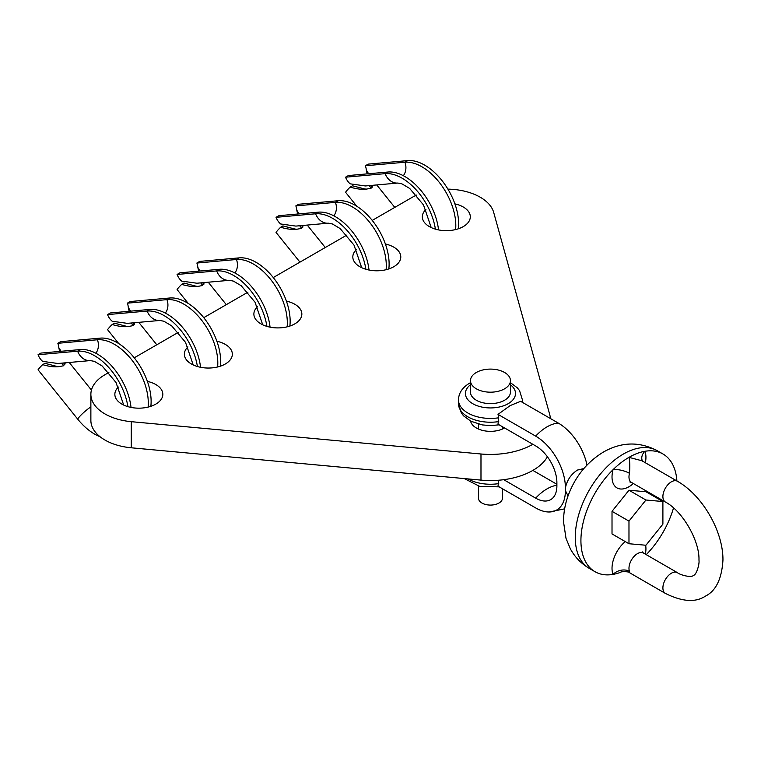 <?xml version="1.0" encoding="UTF-8"?>
<svg xmlns="http://www.w3.org/2000/svg" width="761" height="761" viewBox="0 0 761 761"><rect width="100%" height="100%" fill="white"/><g stroke="black" fill="none" stroke-linecap="round" stroke-linejoin="round"><path stroke-width="1.14" d="M257.446 306.797A23.991 13.85 0 0 0 253.879 314.065A23.991 13.85 0 0 0 260.909 323.853A23.991 13.85 0 0 0 287.049 326.859A23.991 13.85 0 0 0 301.851 314.065A23.991 13.85 0 0 0 294.83 304.267A23.991 13.85 0 0 0 286.402 301.118M356.414 249.646A23.991 13.85 0 0 0 352.819 256.942A23.991 13.85 0 0 0 359.848 266.731A23.991 13.85 0 0 0 385.989 269.736A23.991 13.85 0 0 0 400.79 256.942A23.991 13.85 0 0 0 393.77 247.144A23.991 13.85 0 0 0 385.38 244.005M425.922 209.513A23.991 13.85 0 0 0 422.336 216.809A23.991 13.85 0 0 0 429.356 226.597A23.991 13.85 0 0 0 455.497 229.603A23.991 13.85 0 0 0 470.308 216.809A23.991 13.85 0 0 0 463.278 207.011A23.991 13.85 0 0 0 454.897 203.872M187.938 346.921A23.991 13.85 0 0 0 184.371 354.198A23.991 13.85 0 0 0 191.392 363.986A23.991 13.85 0 0 0 217.532 366.992A23.991 13.85 0 0 0 232.343 354.198A23.991 13.85 0 0 0 225.313 344.4A23.991 13.85 0 0 0 216.895 341.251M470.593 421.08A19.986 11.539 0 0 0 476.329 427.967A19.986 11.539 0 0 0 504.6 427.967M118.421 387.054A23.991 13.85 0 0 0 114.854 394.322A23.991 13.85 0 0 0 121.884 404.12A23.991 13.85 0 0 0 148.024 407.116A23.991 13.85 0 0 0 162.825 394.322A23.991 13.85 0 0 0 155.805 384.533A23.991 13.85 0 0 0 147.377 381.385M550.384 418.502A59.967 34.626 0 0 0 549.67 414.336L493.689 212.424A47.972 27.7 0 0 0 480.239 197.223A47.972 27.7 0 0 0 447.906 189.128M416.533 195.092A47.972 27.7 0 0 0 412.395 197.223L372.234 220.405M108.88 372.452L104.923 374.745A47.972 27.7 0 0 0 90.873 394.322A47.972 27.7 0 0 0 131.263 421.68L480.981 453.994A59.967 34.626 0 0 0 532.862 444.291M346.873 235.054L273.266 277.546M247.905 292.186L203.748 317.679M178.388 332.319L134.24 357.813M90.873 394.322L90.873 420.443A47.972 27.7 0 0 0 131.263 447.791L480.981 480.115A59.967 34.626 0 0 0 547.406 456.771M438.536 229.908A47.972 27.7 -120 0 0 387.958 172.024L348.386 175.553L345.561 177.189A15.991 12.614 84.9 0 0 350.174 183.839L365.356 185.96L397.86 183.049A15.991 12.614 84.9 0 1 385.133 173.651L345.561 177.189M458.35 228.785A47.972 27.7 -120 0 0 443.53 182.592A47.972 27.7 -120 0 0 407.744 160.6L368.172 164.129L365.347 165.765A11.995 9.455 -95.1 0 1 366.307 170.103L368.628 173.746M356.785 206.231L345.561 192.267A15.991 3.377 -38.8 0 1 350.174 187.101C356.643 189.042 362.112 189.698 366.583 189.07L370.997 188.243L372.947 185.275M371.197 188.119L369.18 185.617M371.216 185.437L372.205 187.244M366.583 189.07A6.392 3.691 180 0 1 363.853 188.747L352.457 185.789L350.174 187.101M435.397 229.137A47.972 27.7 -120 0 0 385.133 173.651L387.958 172.024M455.611 229.575A47.972 27.7 -120 0 0 440.381 183.791A47.972 27.7 -120 0 0 404.919 162.226L365.347 165.765M367.144 173.879L366.307 170.103M270.05 327.154A47.972 27.7 -120 0 0 219.482 269.289L179.9 272.828L177.075 274.464A15.991 12.614 84.9 0 0 181.689 281.113L196.871 283.225L229.384 280.324A15.991 12.614 84.9 0 1 216.647 270.926L177.075 274.464M289.865 326.05A47.972 27.7 -120 0 0 275.054 279.867A47.972 27.7 -120 0 0 239.268 257.865L199.686 261.404L196.861 263.04A11.995 9.455 -95.1 0 1 197.822 267.377L200.143 271.021M188.309 303.506L177.075 289.541A15.991 3.377 -38.8 0 1 181.689 284.376C188.167 286.317 193.636 286.973 198.107 286.345L202.521 285.518L204.462 282.55M202.721 285.394L200.704 282.883M202.73 282.702L203.72 284.519M198.107 286.345A6.392 3.691 180 0 1 195.368 286.022L183.972 283.054L181.689 284.376M266.911 326.383A47.972 27.7 -120 0 0 216.647 270.926L219.482 269.289M287.135 326.83A47.972 27.7 -120 0 0 271.896 281.056A47.972 27.7 -120 0 0 236.443 259.501L196.861 263.04M198.669 271.154L197.822 267.377M200.543 367.287A47.972 27.7 -120 0 0 149.965 309.423L110.393 312.961L107.558 314.597A15.991 12.614 84.9 0 0 112.181 321.247L127.363 323.358L159.867 320.457A15.991 12.614 84.9 0 1 147.139 311.059L107.558 314.597M220.357 366.184A47.972 27.7 -120 0 0 205.537 319.991A47.972 27.7 -120 0 0 169.751 297.998L130.179 301.537L127.353 303.173A11.995 9.455 -95.1 0 1 128.314 307.511L130.635 311.154M118.792 343.639L107.558 329.665A15.991 3.377 -38.8 0 1 112.181 324.509C118.649 326.45 124.119 327.106 128.59 326.479L133.004 325.651L134.954 322.683M133.204 325.527L131.187 323.016M133.223 322.835L134.212 324.652M128.59 326.479A6.392 3.691 180 0 1 125.86 326.155L114.464 323.187L112.181 324.509M197.394 366.517A47.972 27.7 -120 0 0 147.139 311.059L149.965 309.423M217.617 366.964A47.972 27.7 -120 0 0 202.378 321.19A47.972 27.7 -120 0 0 166.925 299.634L127.353 303.173M129.151 311.287L128.314 307.511M498.74 421.594A31.981 18.464 180 0 1 458.483 403.758L458.483 399.953A31.981 18.464 0 0 0 498.74 417.789L498.008 424.172L535.687 445.927A29.983 17.313 60 0 1 556.89 482.645L556.89 485.908A29.983 17.313 60 0 1 554.579 495.696A29.983 17.313 60 0 1 535.687 498.151L503.715 479.687M504.6 388.804A19.986 11.539 180 0 1 482.816 391.306A19.986 11.539 180 0 1 470.469 380.643A19.986 11.539 180 0 1 476.329 372.481A19.986 11.539 180 0 1 498.113 369.979A19.986 11.539 180 0 1 510.45 380.643A19.986 11.539 180 0 1 504.6 388.804M510.45 380.643L510.45 392.067A19.986 11.539 180 0 1 504.6 400.229A19.986 11.539 180 0 1 482.816 402.731A19.986 11.539 180 0 1 470.469 392.067L470.469 380.643M498.74 417.789L498.008 414.374L510.155 405.603L520.629 401.323L558.308 423.078A41.979 24.238 60 0 1 586.988 465.076M568.039 495.944L565.499 490.778L565.499 487.516C567.164 479.982 571.159 474.16 577.475 470.051L583.83 468.567M677.376 481.237C702.489 495.335 723.302 531.368 722.95 560.172C721.77 578.94 715.901 590.945 705.361 596.177C695.525 602.693 682.198 601.77 665.38 593.409A11.995 6.925 120 0 1 663.544 583.792A11.995 6.925 120 0 1 671.383 573.223A11.995 6.925 120 0 1 677.376 572.633C680.058 575.021 691.606 578.008 693.366 575.402C696.505 575.183 699.692 563.692 698.959 560.172C699.797 540.957 682.436 510.888 665.38 502.013A11.995 6.925 -60 0 1 663.544 492.396A11.995 6.925 -60 0 1 671.383 481.827A11.995 6.925 -60 0 1 677.376 481.237L641.904 460.757L628.976 457.351C629.861 461.204 630.032 466.522 629.48 473.323A11.995 4.166 14.8 0 0 613.024 469.708A67.967 39.239 120 0 0 594.997 571.701A67.967 39.239 120 0 0 613.024 574.393A67.967 39.239 120 0 0 620.909 572.196C619.892 571.644 629.185 571.15 629.908 572.928L629.48 571.359A11.995 8.866 159.1 0 0 613.024 574.393A23.991 13.85 -60 0 1 625.257 541.585M676.9 480.962A67.967 39.239 120 0 0 662.955 453.984A67.967 39.239 120 0 0 644.928 451.283A67.967 39.239 120 0 0 628.976 457.351A67.967 39.239 120 0 0 613.024 469.708A23.991 13.85 -60 0 0 628.976 486.726A23.991 13.85 -60 0 0 633.371 483.52M502.45 488.752L502.45 498.151A11.995 6.925 180 0 1 498.94 503.05A11.995 6.925 180 0 1 485.87 504.553A11.995 6.925 180 0 1 478.469 498.151L478.469 486.108M498.74 480.21L498.008 486.184L535.687 507.939A41.979 24.238 60 0 0 549.176 511.991L564.633 508.852M646.241 554.655A67.967 39.239 120 0 0 673.523 507.939M612.015 511.325L612.015 533.937L628.976 543.735L645.937 545.247L662.898 524.148L662.898 501.528L645.937 491.739L628.976 490.227L612.015 511.325L628.976 521.114L628.976 543.735M642.665 461.299L642.208 460.453A11.995 8.866 159.1 0 1 642.198 460.443A11.995 8.866 159.1 0 1 644.928 451.283A23.991 13.85 -60 0 1 645.357 462.755M662.898 501.528L645.937 500.015L628.976 490.227M645.937 500.015L628.976 521.114M498.008 414.374L535.687 436.129A41.979 24.238 60 0 1 565.375 487.544L565.375 490.807A41.979 24.238 60 0 1 549.176 511.991M556.89 484.281L532.862 470.403M369.028 270.041A47.972 27.7 -120 0 0 318.45 212.157L278.868 215.686L276.043 217.323A15.991 12.614 84.9 0 0 280.666 223.972L295.839 226.093L328.352 223.182A15.991 12.614 84.9 0 1 315.615 213.784L276.043 217.323M388.833 268.918A47.972 27.7 -120 0 0 374.022 222.726A47.972 27.7 -120 0 0 338.236 200.733L298.654 204.262L295.829 205.898A11.995 9.455 -95.1 0 1 296.8 210.236L299.111 213.879M299.948 262.136L276.043 232.4A15.991 3.377 -38.8 0 1 280.666 227.235C287.135 229.175 292.605 229.832 297.075 229.204L301.489 228.376L303.43 225.408M301.689 228.252L299.672 225.751M301.698 225.57L302.688 227.377M297.075 229.204A6.392 3.691 180 0 1 294.336 228.88L282.94 225.922L280.666 227.235M365.879 269.27A47.972 27.7 -120 0 0 315.615 213.784L318.45 212.157M386.103 269.708A47.972 27.7 -120 0 0 370.864 223.924A47.972 27.7 -120 0 0 335.411 202.359L295.829 205.898M297.637 214.012L296.8 210.236M131.025 407.42A47.972 27.7 -120 0 0 80.457 349.556L40.875 353.094L38.05 354.721A15.991 12.614 84.9 0 0 42.664 361.38L57.846 363.492L90.359 360.59A15.991 12.614 84.9 0 1 77.622 351.192L38.05 354.721M150.84 406.317A47.972 27.7 -120 0 0 136.029 360.124A47.972 27.7 -120 0 0 100.243 338.131L60.661 341.67L57.836 343.297A11.995 9.455 -95.1 0 1 58.797 347.644L61.118 351.287M100.005 436.7A47.972 27.7 -120 0 1 77.622 419.035L38.05 369.798A15.991 3.377 -38.8 0 1 42.664 364.643C49.142 366.583 54.611 367.24 59.082 366.612L63.496 365.784L65.436 362.816M63.696 365.661L61.679 363.149M63.705 362.968L64.695 364.785M59.082 366.612A6.392 3.691 180 0 1 56.343 366.288L44.947 363.32L42.664 364.643M127.886 406.65A47.972 27.7 -120 0 0 77.622 351.192L80.457 349.556M148.11 407.097A47.972 27.7 -120 0 0 132.871 361.323A47.972 27.7 -120 0 0 97.418 339.767L57.836 343.297M59.643 351.42L58.797 347.644M131.263 421.68L131.263 447.791M480.981 453.994L480.981 480.115M407.744 160.6L404.919 162.226A11.995 9.455 -95.1 0 1 403.34 175.696M372.31 185.332L372.31 187.101M239.268 257.865L236.443 259.501A11.995 9.455 -95.1 0 1 234.864 272.971M203.824 282.607L203.824 284.376M169.751 297.998L166.925 299.634A11.995 9.455 -95.1 0 1 165.346 313.104M134.316 322.74L134.316 324.509M556.89 485.252A39.981 23.077 120 0 0 546.997 488.895A39.981 23.077 120 0 0 535.687 498.151M510.45 384.771A25.037 14.459 180 0 1 508.167 403.701A25.037 14.459 180 0 1 474.027 404.386A25.037 14.459 180 0 1 470.469 384.771M522.198 402.227A31.981 18.464 0 0 0 522.446 399.953L519.544 390.602L517.309 387.815L510.45 382.697M629.48 473.323A11.995 6.925 120 0 0 631.459 482.426L629.785 481.941L630.546 481.694M623.326 454.079A67.967 39.239 120 0 0 578.921 513.97A67.967 39.239 120 0 0 589.347 568.429C581.204 563.644 574.878 557.128 570.379 548.881L566.013 538.369L563.568 522.141C563.473 513.142 565.014 504.277 568.182 495.544C575.145 476.7 586.855 462.222 603.33 452.101C617.428 444.082 635.787 439.487 657.304 450.721A67.967 39.239 120 0 0 623.326 454.079M677.376 572.633L643.454 553.047A11.995 6.925 120 0 0 637.461 553.637A11.995 6.925 120 0 0 629.48 571.359M467.967 478.907A31.981 18.464 0 0 0 498.74 483.615M645.632 545.218A23.991 13.85 -60 0 1 645.357 554.151M535.687 436.129A39.981 23.077 -60 0 1 558.308 423.078M338.236 200.733L335.411 202.359A11.995 9.455 -95.1 0 1 333.832 215.829M302.792 225.465L302.792 227.235M77.622 419.035A15.991 3.377 -38.8 0 1 90.873 406.84M100.243 338.131L97.418 339.767A11.995 9.455 -95.1 0 1 95.838 353.237M64.799 362.873L64.799 364.643M431.202 227.558L423.516 204.956L409.675 188.443L401.875 183.829L397.86 183.049M394.788 207.392L376.743 184.942M262.716 324.795L255.04 302.222L241.189 285.717L233.399 281.104L229.384 280.324M226.302 304.657L208.257 282.207M193.208 364.928L185.522 342.355L171.682 325.851L163.881 321.237L159.867 320.457M156.795 344.79L138.749 322.341M470.469 382.697L469.499 383.24C462.308 387.577 458.626 393.152 458.483 399.953M589.347 568.429L594.997 571.701M665.38 593.409L629.908 572.928M665.38 502.013L631.459 482.426M478.469 424.096L478.469 429.042M499.149 486.85L479.839 486.45L464.239 478.564M502.45 426.731L502.45 429.042M657.304 450.721L662.955 453.984M642.37 552.619L642.198 551.83L643.454 553.047M522.446 402.369L522.446 399.953M499.149 424.828L490.645 425.608L482.322 424.923L470.878 421.233L463.611 415.896L461.366 413.09L458.483 403.758M361.694 267.691L354.008 245.09L340.157 228.576L332.367 223.962L328.352 223.182M325.27 247.525L307.225 225.075M123.691 405.061L116.014 382.488L102.164 365.984L94.374 361.37L90.359 360.59M91.434 390.089L69.232 362.474"/></g></svg>
